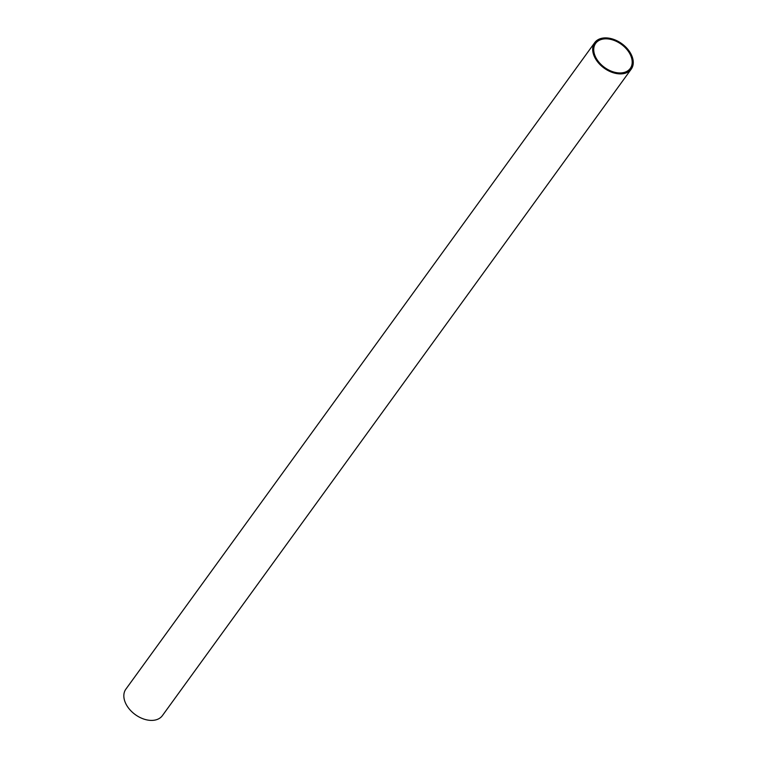 <?xml version="1.0" encoding="UTF-8"?>
<svg xmlns="http://www.w3.org/2000/svg" width="758" height="758" viewBox="0 0 758 758"><rect width="100%" height="100%" fill="white"/><g stroke="black" fill="none" stroke-linecap="round" stroke-linejoin="round"><path stroke-width="1.14" d="M630.239 54.529A21.376 14.288 -144.1 0 1 630.268 68.438A21.376 14.288 -144.1 0 1 604.581 67.462A21.376 14.288 -144.1 0 1 595.665 43.348A21.376 14.288 -144.1 0 1 612.938 40.003A21.376 14.288 -144.1 0 1 630.239 54.529M594.736 57.333A22.55 15.075 35.9 0 0 612.995 72.664A22.55 15.075 35.9 0 0 631.225 69.139A22.55 15.075 35.9 0 0 621.816 43.689A22.55 15.075 35.9 0 0 594.708 42.656A22.55 15.075 35.9 0 0 594.736 57.333M594.708 42.656L125.866 689.164A22.55 15.075 35.9 0 0 125.894 703.841A22.55 15.075 35.9 0 0 144.153 719.171A22.55 15.075 35.9 0 0 162.383 715.637L631.225 69.139"/></g></svg>
